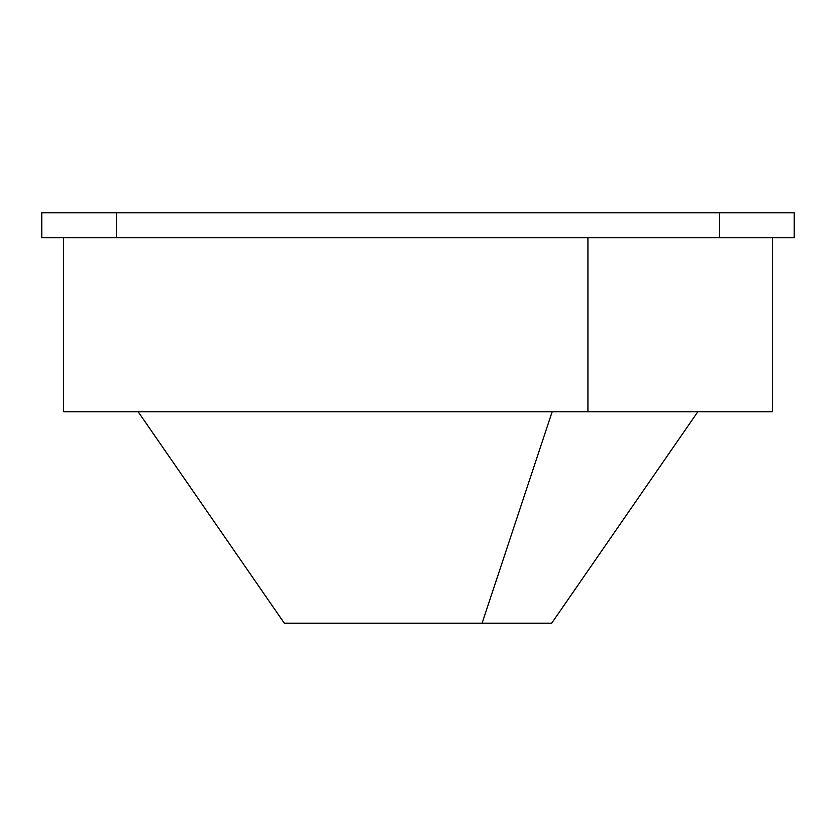 <?xml version="1.0" encoding="UTF-8"?>
<svg xmlns="http://www.w3.org/2000/svg" width="836" height="836" viewBox="0 0 836 836"><rect width="100%" height="100%" fill="white"/><g stroke="black" fill="none" stroke-linecap="round" stroke-linejoin="round"><path stroke-width="1.25" d="M41.8 212.804L41.8 237.675L41.8 212.804L719.587 212.804L719.587 237.675L116.413 237.675L116.413 212.804L116.413 237.675L41.8 237.675L719.587 237.675L719.587 212.804L794.2 212.804L794.2 237.675L794.2 212.804L41.8 212.804M697.82 411.782L551.687 623.196L482.09 623.196L552.157 411.782L482.09 623.196L284.313 623.196L138.18 411.782L64.571 411.782L587.927 411.782L587.927 237.675L587.927 411.782L63.567 411.782L63.567 237.675M353.91 623.196L482.09 623.196M772.433 237.675L772.433 411.782L587.927 411.782M794.2 237.675L719.587 237.675L794.2 237.675"/></g></svg>
